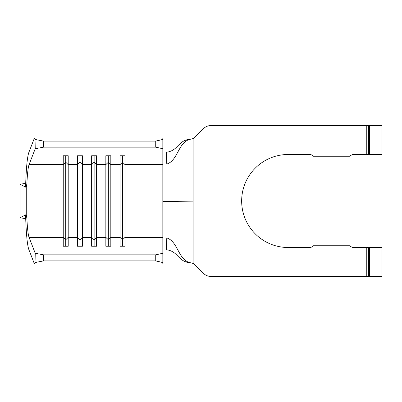<?xml version="1.0" encoding="UTF-8"?>
<svg xmlns="http://www.w3.org/2000/svg" width="402" height="402" viewBox="0 0 402 402"><rect width="100%" height="100%" fill="white"/><g stroke="black" fill="none" stroke-linecap="round" stroke-linejoin="round"><path stroke-width="0.6" d="M25.728 182.804L26.758 186.744L25.743 187.186L25.261 183.407L25.728 182.804C26.321 166.905 27.351 156.805 28.818 152.509L34.456 137.976L35.044 139.444L43.506 141.107L43.627 147.167L35.23 148.725L29.06 164.634C27.944 167.9 27.17 175.584 26.728 187.684L26.728 214.316C27.17 226.416 27.944 234.1 29.06 237.366L35.23 253.275L43.627 254.833L43.506 260.893L35.044 262.556L34.456 264.024L28.818 249.491C27.351 245.195 26.321 235.095 25.728 219.196L25.261 218.593L25.743 214.814L26.758 215.256L25.728 219.196M35.23 148.725L35.044 139.444M35.044 262.556L35.23 253.275M155.735 254.833L162.835 253.27L162.835 262.561L155.735 260.893L155.735 254.833L43.627 254.833M162.835 238.391L162.835 253.27M193.121 138.584L191.191 139.052L193.121 138.549L194.608 137.504L193.121 138.584L193.121 201.116L162.835 201.553L162.835 164.634L125.022 164.634L125.022 246.24L120.052 246.24L120.052 237.366L110.816 237.366L110.816 246.24L105.847 246.24L105.847 237.366L96.616 237.366L96.616 246.24L91.646 246.24L91.646 237.366L82.415 237.366L82.415 246.24L77.44 246.24L77.44 237.366L68.209 237.366L68.209 246.24L63.24 246.24L63.24 237.366L29.06 237.366M122.535 155.76L122.535 239.793L120.052 237.366L120.052 155.76L125.022 155.76L125.022 164.634L122.535 162.207L120.052 164.634L110.816 164.634L110.816 237.366L108.334 239.793L108.334 246.24M108.334 155.76L108.334 239.793L105.847 237.366L105.847 155.76L110.816 155.76L110.816 164.634L108.334 162.207L105.847 164.634L96.616 164.634L96.616 237.366L94.128 239.793L94.128 246.24M94.128 155.76L94.128 239.793L91.646 237.366L91.646 155.76L96.616 155.76L96.616 164.634L94.128 162.207L91.646 164.634L82.415 164.634L79.928 162.207L77.44 164.634L77.44 237.366L79.928 239.793L79.928 246.24M79.928 155.76L79.928 239.793L82.415 237.366L82.415 155.76L77.44 155.76L77.44 164.634L68.209 164.634L68.209 237.366L65.727 239.793L65.727 246.24M29.06 164.634L63.24 164.634L63.24 155.76L68.209 155.76L68.209 164.634L65.727 162.207L63.24 164.634L63.24 237.366L65.727 239.793L65.727 155.76M366.765 125.55L381.9 125.55L381.9 154.489L366.765 154.489L366.765 125.55L210.975 125.55A10.653 10.653 0 0 0 203.442 128.67L194.543 137.564M194.608 264.496L193.121 263.451L191.191 262.948C177.563 262.039 178.835 251.411 166.408 249.717L166.78 237.939C178.453 241.567 178.217 261.34 191.402 262.913L193.121 263.416L194.543 264.436L203.442 273.33A10.653 10.653 0 0 0 210.975 276.45L366.765 276.45L366.765 247.511L381.9 247.511L381.9 276.45L366.765 276.45M366.765 154.489L353.861 154.489A5.326 5.326 0 0 0 349.891 156.262L313.444 156.262A5.326 5.326 0 0 0 309.475 154.489L288.174 154.489A46.511 46.511 0 0 0 241.657 201A46.511 46.511 0 0 0 288.174 247.511L309.475 247.511A5.326 5.326 0 0 0 313.444 245.738L349.891 245.738A5.326 5.326 0 0 0 353.861 247.511L366.765 247.511M191.402 139.087C178.217 140.66 178.453 160.433 166.78 164.061L166.408 152.283C178.835 150.589 177.563 139.961 191.191 139.052M162.835 262.561L162.835 264.024L34.456 264.024M34.456 137.976L162.835 137.976L162.835 163.609M162.835 148.73L155.735 147.167L155.735 141.107L43.506 141.107M155.735 141.107L162.835 139.439M155.735 147.167L43.627 147.167M155.735 260.893L43.506 260.893M162.835 201.553L162.835 237.366L125.022 237.366L122.535 239.793L122.535 246.24M25.743 187.186L20.1 184.312L20.1 217.688L25.743 214.814M25.477 183.292L20.1 184.312M25.477 218.708L20.1 217.688M369.473 247.511L369.473 276.45M369.473 125.55L369.473 154.489M193.121 263.416L193.121 201.116M368.539 247.511L368.539 276.45M368.539 125.55L368.539 154.489"/></g></svg>
